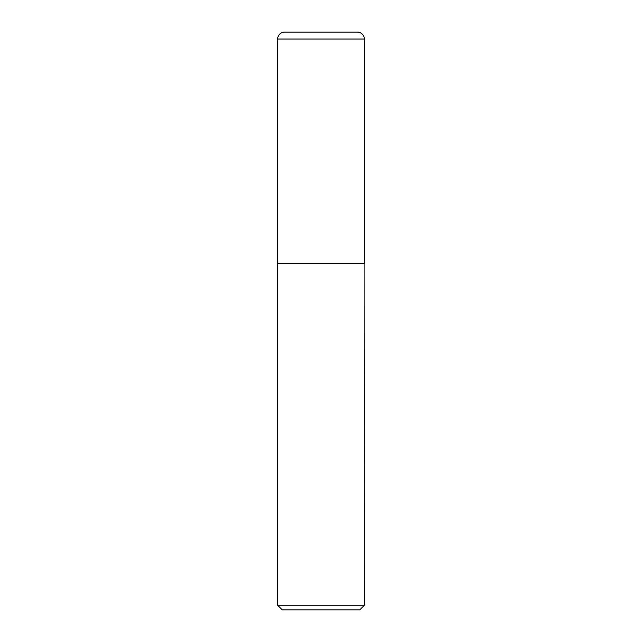 <?xml version="1.0" encoding="UTF-8"?>
<svg xmlns="http://www.w3.org/2000/svg" width="642" height="642" viewBox="0 0 642 642"><rect width="100%" height="100%" fill="white"/><g stroke="black" fill="none" stroke-linecap="round" stroke-linejoin="round"><path stroke-width="0.96" d="M277.665 39.034L277.665 263.22L364.335 263.22L364.335 39.034L277.665 39.034A6.934 6.934 0 0 1 284.599 32.1L357.401 32.1A6.934 6.934 0 0 1 364.335 39.034M364.335 263.453L277.665 263.453L277.665 605.278L364.335 605.278L364.102 263.22M364.335 605.278L359.713 609.9L282.287 609.9L277.665 605.278"/></g></svg>
